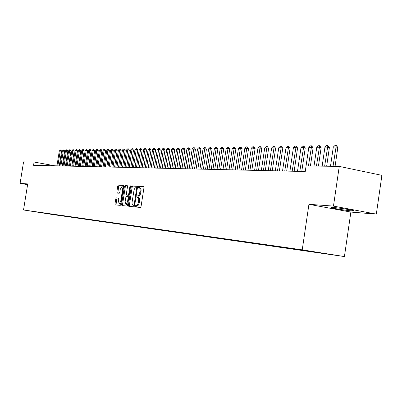 <?xml version="1.0" encoding="UTF-8"?>
<svg xmlns="http://www.w3.org/2000/svg" width="402" height="402" viewBox="0 0 402 402"><rect width="100%" height="100%" fill="white"/><g stroke="black" fill="none" stroke-linecap="round" stroke-linejoin="round"><path stroke-width="0.6" d="M135.308 206.206L135.514 206.96L140.424 207.472L141.057 206.477L143.966 187.699L143.665 186.628L138.72 186.327L138.283 187.025L138.489 187.769L139.157 187.814C140.002 188.096 140.313 189.231 140.092 191.216L139.057 195.081L138.203 195.91L137.228 195.915L136.796 196.613L137.002 197.362L137.655 197.417C138.504 197.704 138.821 198.849 138.6 200.854L138.358 202.407C137.956 204.412 137.293 205.467 136.368 205.578L135.74 205.512L135.308 206.206M137.75 197.432L138.579 197.578C139.449 197.869 139.765 199.015 139.544 201.015L139.303 202.568C138.901 204.573 138.238 205.628 137.313 205.739L136.68 205.673L136.248 206.362L136.338 207.045M143.851 186.749L139.66 186.493L139.293 187.834M139.273 187.834L140.097 187.98C140.946 188.262 141.258 189.397 141.037 191.382L140.152 194.975L139.318 195.985L138.172 196.081L137.821 197.442M351.278 210.829L353.574 210.894C356.413 210.708 340.012 207.945 333.404 207.502L331.238 207.452C328.6 207.668 344.564 210.352 351.278 210.829M116.339 197.879L115.766 198.834L114.982 203.824L115.248 204.854L120.258 205.377L120.846 204.417L123.655 186.417L123.384 185.392L118.339 185.086L117.761 186.046L116.821 192.066L117.082 193.086L119.228 193.256L119.806 192.292L120.278 189.287L121.856 186.704L122.57 189.448L120.726 201.286L119.158 203.844L118.439 201.065L118.746 199.106L118.479 198.07L116.339 197.879L117.253 198.035L116.675 198.985L116.032 204.935M33.557 165.307L305.249 171.513L306.073 165.925L339.258 166.398L333.469 206.095L308.932 204.316L302.239 249.853L23.527 209.97L27.713 183.925L20.1 183.372L23.557 161.885L34.085 162.036L33.557 165.307M128.404 205.191L128.69 206.251L133.997 206.804L134.615 205.819L137.494 187.292L137.203 186.237L131.856 185.91L131.253 186.895L128.404 205.191L129.338 205.347L129.484 206.337M127.032 206.08L121.876 205.543L121.6 204.497L124.414 186.463L125.002 185.488L127.208 185.623L127.489 186.659L126.344 194.015L126.62 195.06L128.102 195.176L128.7 194.201L129.896 186.503L130.323 185.814L130.519 186.543L127.63 205.11L127.032 206.08M302.239 249.853L344.424 256.566L51.722 214.397L23.527 209.97M319.042 252.572L35.949 211.844M319.007 252.783L311.781 251.687L311.605 251.396M310.852 251.285L310.801 251.602L315.701 252.31L311.781 251.687M310.801 251.602L303.51 250.235M302.842 250.139L302.796 250.451L307.575 251.139L303.681 250.521M302.796 250.451L295.611 249.099M295.023 249.014L294.978 249.325L299.646 249.999L295.782 249.386M294.978 249.325L287.902 247.994M287.39 247.923L287.345 248.23L291.902 248.883L288.068 248.275M287.345 248.23L280.375 246.913M279.938 246.853L279.892 247.155L284.345 247.798L280.541 247.195M279.892 247.155L273.018 245.863M272.656 245.808L272.611 246.109L276.963 246.733L273.189 246.135M272.611 246.109L265.838 244.833M265.546 244.788L265.501 245.084L269.747 245.697L266.003 245.104M265.501 245.084L258.818 243.823M258.592 243.793L258.546 244.084L262.697 244.682L258.983 244.094M258.546 244.084L251.959 242.838M251.793 242.818L251.747 243.104L255.808 243.692L252.119 243.104M251.747 243.104L245.25 241.878M245.145 241.863L245.099 242.15L249.069 242.723L245.411 242.14M245.099 242.15L238.848 241.2L238.657 240.893M238.647 240.904L238.597 241.215L242.481 241.773L238.848 241.2M238.597 241.215L232.431 240.275L232.235 239.959M232.276 240.029L232.235 240.301L236.039 240.848L232.431 240.275M232.235 240.301L226.15 239.371L225.959 239.059M226.045 239.2L229.733 239.939L226.15 239.371M226.009 239.401L220.005 238.486L219.814 238.185M219.939 238.381L223.557 239.049L220.005 238.486M219.919 238.527L213.99 237.622L213.804 237.326M213.964 237.582L217.517 238.18L213.99 237.622M213.949 237.667L208.095 236.778L207.919 236.487M208.115 236.778L211.598 237.331L208.095 236.778M208.11 236.828L202.151 235.662M202.387 236.004L196.508 234.858M196.779 235.195L190.975 234.07M191.287 234.406L185.553 233.296M185.9 233.632L180.237 232.537M180.624 232.874L175.026 231.793M175.453 232.085L175.187 232.044M175.448 232.13L169.92 231.065M170.378 231.356L170.076 231.311M170.373 231.396L164.91 230.346M165.398 230.642L165.061 230.587M165.393 230.683L159.996 229.648M160.514 229.939L160.147 229.879M160.509 229.979L155.177 228.959M155.725 229.251L155.323 229.185M155.72 229.291L150.443 228.281M151.021 228.572L150.589 228.507M151.016 228.612L145.8 227.617M146.403 227.909L145.941 227.839M146.398 227.949L141.243 226.964M141.871 227.261L141.383 227.18M141.866 227.296L136.765 226.321M137.424 226.617L136.906 226.537M137.419 226.658L132.369 225.693M133.052 225.989L132.509 225.904M133.047 226.024L128.052 225.075M128.761 225.376L128.193 225.286M128.756 225.406L123.816 224.467M124.545 224.768L123.952 224.678M124.54 224.803L119.65 223.869M120.399 224.175L119.786 224.075M120.394 224.205L115.555 223.281M116.329 223.587L115.691 223.487M116.324 223.618L111.535 222.703M112.324 223.015L111.671 222.909M112.324 223.045L107.58 222.135M108.394 222.447L107.716 222.341M108.389 222.477L103.696 221.577M104.525 221.894L103.827 221.783M104.52 221.924L99.872 221.03M100.721 221.346L100.008 221.231M100.721 221.376L96.093 220.457M96.982 220.809L96.249 220.693M96.977 220.839L92.4 219.929M93.304 220.281L92.555 220.16M93.304 220.306L88.772 219.412M89.691 219.758L88.917 219.638M89.686 219.788L85.199 218.904M86.128 219.246L85.345 219.125M86.123 219.276L81.681 218.402M82.626 218.743L81.827 218.618M82.626 218.773L78.224 217.909M79.184 218.251L78.365 218.12M79.179 218.276L74.817 217.422M75.792 217.763L74.958 217.633M75.787 217.789L71.471 216.944M72.45 217.281L71.606 217.15M72.45 217.306L68.169 216.472M69.164 216.809L68.305 216.673M69.164 216.834L64.923 216.01M65.928 216.341L65.059 216.206M65.928 216.366L61.727 215.552M62.742 215.884L61.863 215.748M62.742 215.909L58.581 215.1M56.516 214.99L58.712 215.296M56.511 215.015L52.431 214.221M53.471 214.552L52.556 214.407M53.471 214.578L49.421 213.794M50.476 214.12L49.546 213.975M50.471 214.145L35.924 211.864M134.258 226.16L134.097 225.904M138.685 226.793L138.519 226.537M143.197 227.442L143.027 227.18M210.437 237.115L210.281 236.863M216.382 237.969L216.221 237.708M222.447 238.838L222.281 238.577M228.648 239.733L228.477 239.461M234.979 240.642L234.808 240.366M241.456 241.572L241.28 241.29M248.074 242.527L247.898 242.235M254.848 243.496L254.662 243.2M261.772 244.496L261.581 244.185M268.858 245.511L268.667 245.195M276.109 246.557L275.913 246.23M283.531 247.622L283.33 247.29M291.133 248.717L290.927 248.371M298.917 249.838L298.711 249.481M306.897 250.984L306.726 250.692M54.838 165.79L34.085 162.036M20.1 183.372L27.597 184.644M308.932 204.316L350.871 212.08L376.332 214.1L333.469 206.095M376.332 214.1L381.9 175.352L339.258 166.398M350.871 212.08L344.424 256.566M137.383 186.357L132.791 186.076L132.183 187.061L129.338 205.347M133.72 205.311L134.152 204.623L136.675 188.377L136.474 187.639L135.127 187.88L134.097 189.699L132.132 201.824C131.906 203.809 132.218 204.95 133.057 205.246L133.921 205.387M127.389 185.744L125.921 185.654L125.334 186.628L122.52 204.648L122.66 205.623M127.519 195.211L129.158 195.312M125.153 201.653L125.901 204.472L127.504 201.879L128.163 197.648L127.881 196.593L126.404 196.472L125.811 197.442L125.153 201.653M126.771 204.618L127.826 203.859M128.921 196.804L127.911 196.603M118.625 198.161L117.253 198.035M120.022 203.985L121.022 203.276M123.449 187.719L122.776 186.87L121.922 186.719M123.555 185.508L119.248 185.247L118.67 186.206L117.841 193.146M335.072 166.338L337.831 147.444L335.856 147.011L333.308 147.047L330.494 166.272M333.308 147.047L335.022 145.454L336.298 145.434L337.831 147.444M333.037 166.312L336.298 145.434M326.655 166.217L329.389 147.559L327.429 147.127L324.942 147.162L322.158 166.157M324.942 147.162L326.63 145.594L327.876 145.574L329.389 147.559M324.635 166.192L327.876 145.574M318.439 166.101L321.148 147.665L319.203 147.243L316.776 147.278L314.017 166.036M316.776 147.278L318.444 145.725L319.66 145.705L321.148 147.665M316.439 166.071L319.66 145.705M310.424 165.986L313.108 147.775L311.178 147.353L308.806 147.388L306.073 165.925M308.806 147.388L310.45 145.856L311.635 145.836L313.108 147.775M308.434 165.961L311.635 145.836M301.776 171.433L305.254 147.876L303.339 147.464L301.023 147.494L297.5 171.337M301.023 147.494L302.646 145.981L303.806 145.961L305.254 147.876M299.807 171.388L303.806 145.961M294.143 171.257L297.586 147.976L295.686 147.569L293.425 147.599L289.932 171.162M293.425 147.599L295.028 146.102L296.158 146.087L297.586 147.976M292.184 171.217L296.158 146.087M286.681 171.091L290.098 148.077L288.209 147.675L286.003 147.705L282.541 170.996M286.003 147.705L287.581 146.222L288.686 146.207L290.098 148.077M284.742 171.046L288.686 146.207M279.395 170.92L282.777 148.172L280.908 147.775L278.747 147.805L275.32 170.83M278.747 147.805L280.305 146.343L281.385 146.323L282.777 148.172M277.47 170.88L281.385 146.323M272.275 170.76L275.626 148.268L273.767 147.876L271.657 147.901L268.26 170.669M271.657 147.901L273.194 146.459L274.249 146.439L275.626 148.268M270.36 170.714L274.249 146.439M265.31 170.599L268.631 148.363L266.787 147.971L264.722 148.001L261.355 170.508M264.722 148.001L266.24 146.569L267.275 146.554L268.631 148.363M263.411 170.559L266.787 147.971L267.275 146.554M258.501 170.443L261.792 148.454L259.958 148.067L257.943 148.092L254.607 170.358M257.943 148.092L259.441 146.68L260.451 146.665L261.792 148.454M256.617 170.403L259.958 148.067L260.451 146.665M251.838 170.292L255.104 148.539L253.285 148.157L251.31 148.187L248.004 170.207M251.31 148.187L252.793 146.785L253.783 146.77L255.104 148.539M249.969 170.252L253.285 148.157L253.783 146.77M245.326 170.141L248.557 148.624L246.753 148.248L244.823 148.278L241.547 170.056M244.823 148.278L246.285 146.891L247.25 146.876L248.557 148.624M243.466 170.101L246.753 148.248L247.25 146.876M238.949 169.996L242.155 148.71L240.361 148.338L238.471 148.363L235.225 169.915M238.471 148.363L239.919 146.996L240.863 146.981L242.155 148.71M237.105 169.956L240.361 148.338L240.863 146.981M232.708 169.855L235.884 148.795L234.105 148.423L232.255 148.449L229.034 169.77M232.255 148.449L233.683 147.097L234.612 147.082L235.884 148.795M230.879 169.815L234.105 148.423L234.612 147.082M226.597 169.714L229.748 148.876L227.984 148.509L226.17 148.534L222.974 169.634M226.17 148.534L227.582 147.197L228.487 147.182L229.748 148.876M224.778 169.674L227.984 148.509L228.487 147.182M220.613 169.579L223.738 148.956L221.984 148.594L220.211 148.619L217.045 169.498M220.211 148.619L221.602 147.293L222.492 147.278L223.738 148.956M218.809 169.538L221.984 148.594L222.492 147.278M214.753 169.443L217.849 149.031L216.11 148.675L214.372 148.7L211.231 169.363M214.372 148.7L215.748 147.388L216.623 147.373L217.849 149.031M212.965 169.403L216.11 148.675L216.623 147.373M209.01 169.312L212.085 149.112L210.357 148.755L208.653 148.78L205.538 169.237M208.653 148.78L210.015 147.479L210.869 147.469L212.085 149.112M207.236 169.272L210.357 148.755L210.869 147.469M203.387 169.187L206.432 149.182L204.718 148.835L203.045 148.856L199.96 169.106M203.045 148.856L204.397 147.569L205.231 147.559L206.432 149.182M201.623 169.147L204.718 148.835L205.231 147.559M197.874 169.061L200.894 149.258L199.191 148.911L197.553 148.931L194.493 168.981M197.553 148.931L198.884 147.66L199.704 147.65L200.894 149.258M196.121 169.021L199.191 148.911L199.704 147.65M192.468 168.935L195.462 149.328L193.774 148.986L192.171 149.006L189.131 168.86M192.171 149.006L193.488 147.75L194.292 147.735L195.462 149.328M190.729 168.895L193.774 148.986L194.292 147.735M187.171 168.815L190.141 149.398L188.463 149.062L186.89 149.082L183.875 168.739M186.89 149.082L188.191 147.835L188.98 147.82L190.141 149.398M185.443 168.775L188.463 149.062L188.98 147.82M181.97 168.694L184.92 149.469L183.252 149.132L181.709 149.152L178.724 168.624M181.709 149.152L183 147.916L183.774 147.906L184.92 149.469M180.257 168.659L183.252 149.132L183.774 147.906M176.875 168.579L179.8 149.539L178.146 149.202L176.629 149.222L173.664 168.508M176.629 149.222L177.905 148.001L178.664 147.986L179.8 149.539M175.171 168.538L178.146 149.202L178.664 147.986M171.875 168.463L174.775 149.604L173.131 149.273L171.649 149.293L168.704 168.393M171.649 149.293L172.91 148.082L173.654 148.067L174.775 149.604M170.187 168.428L173.131 149.273L173.654 148.067M166.971 168.353L169.85 149.67L168.217 149.343L166.755 149.363L163.84 168.282M166.755 149.363L168.006 148.162L168.734 148.147L169.85 149.67M165.292 168.317L168.217 149.343L168.734 148.147M162.157 168.242L165.011 149.73L163.388 149.408L161.956 149.428L159.061 168.172M161.956 149.428L163.192 148.237L163.91 148.227L165.011 149.73M160.488 168.207L163.388 149.408L163.91 148.227M157.428 168.136L160.262 149.795L158.649 149.474L157.247 149.494L154.373 168.066M157.247 149.494L158.468 148.313L159.172 148.303L160.262 149.795M155.77 168.096L158.649 149.474L159.172 148.303M152.79 168.031L155.604 149.856L154.001 149.539L152.624 149.559L149.77 167.961M152.624 149.559L153.835 148.388L154.524 148.378L155.604 149.856M151.142 167.991L154.001 149.539L154.524 148.378M148.232 167.925L151.026 149.916L149.433 149.604L148.082 149.619L145.253 167.855M148.082 149.619L149.278 148.464L149.956 148.454L151.026 149.916M146.599 167.89L149.433 149.604L149.956 148.454M143.76 167.825L146.529 149.976L144.951 149.665L143.62 149.685L140.816 167.755M143.62 149.685L144.81 148.534L145.474 148.524L146.529 149.976M142.137 167.785L144.951 149.665L145.474 148.524M139.368 167.724L142.117 150.036L140.549 149.725L139.243 149.745L136.454 167.654M139.243 149.745L140.414 148.609L141.072 148.594L142.117 150.036M137.755 167.684L140.549 149.725L141.072 148.594M135.052 167.624L137.78 150.092L136.223 149.785L134.936 149.805L132.173 167.559M134.936 149.805L136.102 148.675L136.745 148.665L137.78 150.092M133.449 167.589L136.223 149.785L136.745 148.665M130.811 167.528L133.519 150.147L131.972 149.845L130.71 149.861L127.967 167.463M130.71 149.861L131.861 148.745L132.494 148.735L133.519 150.147M129.218 167.493L131.972 149.845L132.494 148.735M126.645 167.433L129.328 150.202L127.791 149.906L126.555 149.921L123.831 167.368M126.555 149.921L127.695 148.815L128.313 148.805L129.328 150.202M125.062 167.398L127.791 149.906L128.313 148.805M122.55 167.338L125.213 150.258L123.685 149.961L122.469 149.976L119.766 167.277M122.469 149.976L123.6 148.881L124.208 148.871L125.213 150.258M120.977 167.302L123.685 149.961L124.208 148.871M118.52 167.247L121.168 150.313L119.65 150.016L118.454 150.031L115.771 167.182M118.454 150.031L119.575 148.946L120.173 148.936L121.168 150.313M116.962 167.212L119.65 150.016L120.173 148.936M114.565 167.157L117.193 150.363L115.686 150.072L114.51 150.087L111.841 167.096M114.51 150.087L115.615 149.006L116.208 149.001L117.193 150.363M113.012 167.121L115.686 150.072L116.208 149.001M110.671 167.066L113.284 150.418L111.786 150.127L110.625 150.142L107.982 167.006M110.625 150.142L111.726 149.072L112.304 149.062L113.284 150.418M109.133 167.031L111.786 150.127L112.304 149.062M106.847 166.981L109.439 150.469L107.947 150.177L106.811 150.197L104.183 166.92M106.811 150.197L107.897 149.132L108.47 149.122L109.439 150.469M105.314 166.946L107.947 150.177L108.47 149.122M103.083 166.895L105.656 150.519L104.178 150.232L103.058 150.247L100.45 166.835M103.058 150.247L104.133 149.192L104.696 149.187L105.656 150.519M101.56 166.86L104.178 150.232L104.696 149.187M99.379 166.81L101.937 150.569L100.465 150.283L99.364 150.298L96.771 166.75M99.364 150.298L100.435 149.253L100.982 149.248L101.937 150.569M97.872 166.775L100.465 150.283L100.982 149.248M95.736 166.724L98.274 150.614L96.817 150.333L95.731 150.348L93.158 166.669M95.731 150.348L96.792 149.313L97.334 149.303L98.274 150.614M94.239 166.689L96.817 150.333L97.334 149.303M92.153 166.644L94.676 150.665L93.224 150.383L92.158 150.398L89.601 166.584M92.158 150.398L93.209 149.373L93.741 149.363L94.676 150.665M90.661 166.609L93.224 150.383L93.741 149.363M88.626 166.564L91.128 150.71L89.686 150.433L88.636 150.448L86.103 166.503M88.636 150.448L89.681 149.428L90.204 149.418L91.128 150.71M87.149 166.528L89.686 150.433L90.204 149.418M85.159 166.483L87.641 150.755L86.209 150.484L85.174 150.494L82.656 166.428M85.174 150.494L86.209 149.484L86.726 149.479L87.641 150.755M83.686 166.448L86.209 150.484L86.726 149.479M81.742 166.408L84.209 150.8L82.787 150.529L81.767 150.544L79.264 166.348M81.767 150.544L82.792 149.539L83.299 149.534L84.209 150.8M80.279 166.373L82.787 150.529L83.299 149.534M78.38 166.327L80.832 150.845L79.415 150.574L78.415 150.589L75.928 166.272M78.415 150.589L79.425 149.594L79.928 149.584L80.832 150.845M76.923 166.297L79.415 150.574L79.928 149.584M75.068 166.252L77.506 150.891L76.094 150.624L75.109 150.634L72.641 166.197M75.109 150.634L76.114 149.65L76.611 149.639L77.506 150.891M73.621 166.222L76.094 150.624L76.611 149.639M71.807 166.177L74.229 150.936L72.827 150.67L71.857 150.68L69.405 166.126M71.857 150.68L72.852 149.7L73.34 149.695L74.229 150.936M70.37 166.147L72.827 150.67L73.34 149.695M68.596 166.106L70.998 150.976L69.611 150.715L68.657 150.725L66.219 166.051M68.657 150.725L69.641 149.755L70.124 149.745L70.998 150.976M67.169 166.071L69.611 150.715L70.124 149.745M65.436 166.031L67.822 151.016L66.441 150.755L65.501 150.77L63.079 165.981M65.501 150.77L66.481 149.805L66.953 149.795L67.822 151.016M64.019 166.001L66.441 150.755L66.953 149.795M62.32 165.961L64.692 151.062L63.32 150.8L62.39 150.815L59.988 165.91M62.39 150.815L63.828 149.845L64.692 151.062M60.913 165.931L63.32 150.8L63.828 149.845M59.255 165.89L61.612 151.102L60.245 150.84L59.33 150.856L56.943 165.84M59.33 150.856L60.752 149.896L61.612 151.102M57.853 165.86L60.245 150.84L60.752 149.896M137.313 205.739L136.368 205.578M139.303 202.568L138.358 202.407M139.544 201.015L138.6 200.854M138.172 196.081L137.228 195.915M138.806 196.131L137.861 195.965M140.795 192.935L139.851 192.774M141.037 191.382L140.092 191.216M139.66 186.493L138.72 186.327M136.68 205.673L135.74 205.512M132.183 187.061L131.253 186.895M132.791 186.076L131.856 185.91M134.781 204.729L134.152 204.623M137.303 188.493L136.675 188.377M122.52 204.648L121.6 204.497M125.334 186.628L124.414 186.463M125.921 185.654L125.002 185.488M127.55 195.221L126.625 195.06L127.545 195.216M129.027 195.337L128.102 195.176M129.313 194.307L128.7 194.201M130.509 186.613L129.896 186.503M128.117 201.98L127.504 201.879M128.776 197.749L128.163 197.648M121.319 201.387L120.726 201.286M123.163 189.553L122.57 189.448M117.731 192.226L116.821 192.066M118.67 186.206L117.761 186.046M119.248 185.247L118.339 185.086M115.897 203.975L114.982 203.824M116.675 198.985L115.766 198.834M138.595 197.578L137.735 197.427M140.097 187.98L139.243 187.829M126.826 204.628L125.901 204.472M128.811 196.754L127.886 196.598M120.077 203.995L119.158 203.844"/></g></svg>
